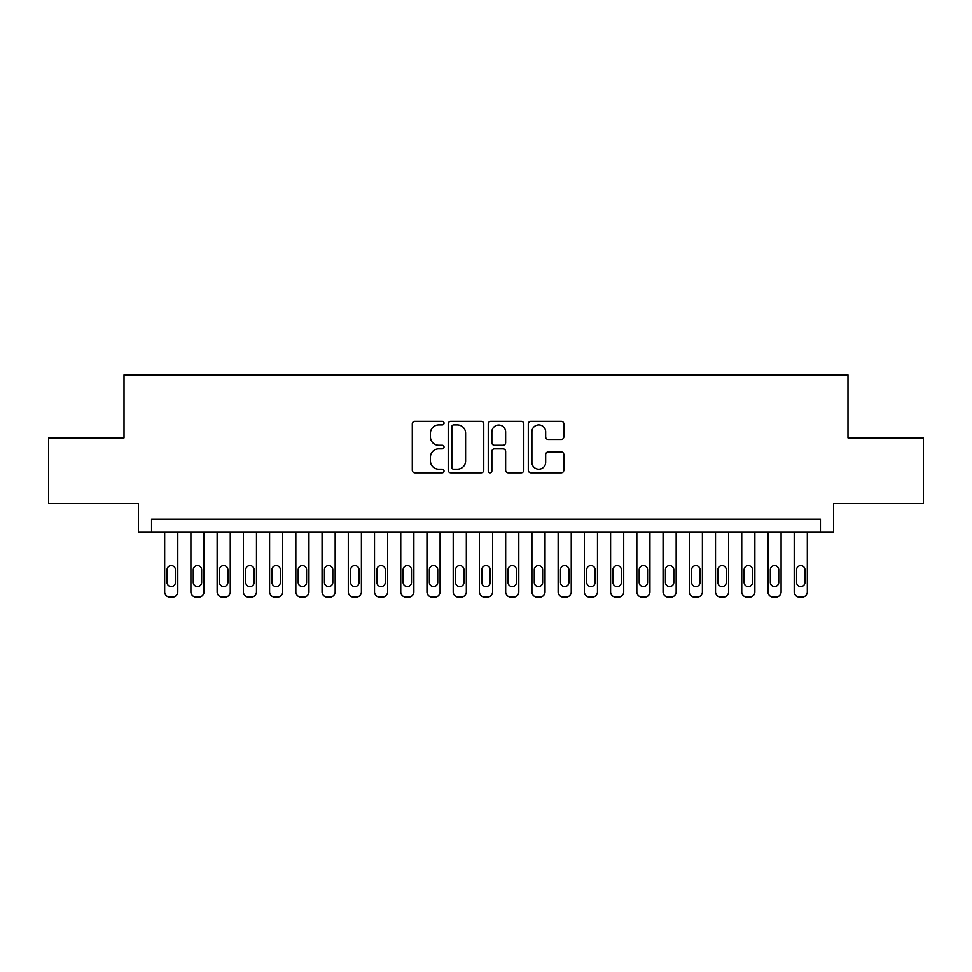 <?xml version="1.0" encoding="UTF-8"?>
<svg xmlns="http://www.w3.org/2000/svg" width="972" height="972" viewBox="0 0 972 972"><rect width="100%" height="100%" fill="white"/><g stroke="black" fill="none" stroke-linecap="round" stroke-linejoin="round"><path stroke-width="1.46" d="M444.034 423.099A1.798 1.798 0 0 0 442.224 421.301L414.874 421.301A2.576 2.576 0 0 0 412.298 423.877L412.298 470.217A2.576 2.576 0 0 0 414.874 472.793L442.224 472.793A1.798 1.798 0 0 0 444.034 470.995A1.798 1.798 0 0 0 442.224 469.184L438.688 469.184A8.238 8.238 0 0 1 430.45 460.947L430.45 457.083A8.238 8.238 0 0 1 438.688 448.845L442.224 448.845A1.798 1.798 0 0 0 444.034 447.047A1.798 1.798 0 0 0 442.224 445.249L438.688 445.249A8.238 8.238 0 0 1 430.45 437.011L430.45 433.148A8.238 8.238 0 0 1 438.688 424.91L442.224 424.91A1.798 1.798 0 0 0 444.034 423.099M561.245 439.453A2.576 2.576 0 0 0 563.821 436.878L563.821 423.877A2.576 2.576 0 0 0 561.245 421.301L530.87 421.301A2.576 2.576 0 0 0 528.294 423.877L528.294 470.217A2.576 2.576 0 0 0 530.87 472.793L561.245 472.793A2.576 2.576 0 0 0 563.821 470.217L563.821 454.519A2.576 2.576 0 0 0 561.245 451.944L548.244 451.944A2.576 2.576 0 0 0 545.669 454.519L545.669 462.308A6.889 6.889 0 0 1 538.78 469.184A6.889 6.889 0 0 1 531.891 462.308L531.891 431.787A6.889 6.889 0 0 1 538.78 424.91A6.889 6.889 0 0 1 545.669 431.787L545.669 436.878A2.576 2.576 0 0 0 548.244 439.453L561.245 439.453M820.441 532.292L833.563 532.292L833.563 503.447L923.4 503.447L923.4 437.862L847.985 437.862L847.985 374.913L124.015 374.913L124.015 437.862L48.6 437.862L48.6 503.447L138.437 503.447L138.437 532.292L820.441 532.292L820.441 519.182L151.559 519.182L151.559 532.292M483.752 423.877A2.576 2.576 0 0 0 481.176 421.301L450.789 421.301A2.576 2.576 0 0 0 448.214 423.877L448.214 470.217A2.576 2.576 0 0 0 450.789 472.793L481.176 472.793A2.576 2.576 0 0 0 483.752 470.217L483.752 423.877M490.824 421.301L521.211 421.301A2.576 2.576 0 0 1 523.787 423.877L523.787 470.217A2.576 2.576 0 0 1 521.211 472.793L508.21 472.793A2.576 2.576 0 0 1 505.634 470.217L505.634 451.421A2.576 2.576 0 0 0 503.059 448.845L494.432 448.845A2.576 2.576 0 0 0 491.856 451.421L491.856 470.995A1.798 1.798 0 0 1 490.058 472.793A1.798 1.798 0 0 1 488.248 470.995L488.248 423.877A2.576 2.576 0 0 1 490.824 421.301M453.62 424.91A1.798 1.798 0 0 0 451.822 426.708L451.822 467.386A1.798 1.798 0 0 0 453.62 469.184L457.35 469.184A8.238 8.238 0 0 0 465.6 460.947L465.6 433.148A8.238 8.238 0 0 0 457.35 424.91L453.62 424.91M505.634 431.92A6.889 6.889 0 0 0 498.745 425.031A6.889 6.889 0 0 0 491.856 431.92L491.856 442.673A2.576 2.576 0 0 0 494.432 445.249L503.059 445.249A2.576 2.576 0 0 0 505.634 442.673L505.634 431.92M177.791 532.292L177.791 591.839A5.249 5.249 90.5 0 1 172.542 597.087L169.918 597.087A5.249 5.249 90.5 0 1 164.669 591.839L164.669 532.292M175.422 582.398L175.422 569.811A4.192 4.192 90.5 0 0 171.23 565.607A4.192 4.192 90.5 0 0 167.038 569.811L167.038 582.398A4.192 4.192 90.5 0 0 171.23 586.59A4.192 4.192 90.5 0 0 175.422 582.398M204.023 532.292L204.023 591.839A5.249 5.249 90.5 0 1 198.774 597.087L196.15 597.087A5.249 5.249 90.5 0 1 190.901 591.839L190.901 532.292M201.654 582.398L201.654 569.811A4.192 4.192 90.5 0 0 197.462 565.607A4.192 4.192 90.5 0 0 193.258 569.811L193.258 582.398A4.192 4.192 90.5 0 0 197.462 586.59A4.192 4.192 90.5 0 0 201.654 582.398M230.255 532.292L230.255 591.839A5.249 5.249 90.5 0 1 225.006 597.087L222.381 597.087A5.249 5.249 90.5 0 1 217.133 591.839L217.133 532.292M227.885 582.398L227.885 569.811A4.192 4.192 90.5 0 0 223.694 565.607A4.192 4.192 90.5 0 0 219.49 569.811L219.49 582.398A4.192 4.192 90.5 0 0 223.694 586.59A4.192 4.192 90.5 0 0 227.885 582.398M256.474 532.292L256.474 591.839A5.249 5.249 90.5 0 1 251.238 597.087L248.613 597.087A5.249 5.249 90.5 0 1 243.365 591.839L243.365 532.292M254.117 582.398L254.117 569.811A4.192 4.192 90.5 0 0 249.925 565.607A4.192 4.192 90.5 0 0 245.722 569.811L245.722 582.398A4.192 4.192 90.5 0 0 249.925 586.59A4.192 4.192 90.5 0 0 254.117 582.398M282.706 532.292L282.706 591.839A5.249 5.249 90.5 0 1 277.47 597.087L274.845 597.087A5.249 5.249 90.5 0 1 269.596 591.839L269.596 532.292M280.349 582.398L280.349 569.811A4.192 4.192 90.5 0 0 276.157 565.607A4.192 4.192 90.5 0 0 271.953 569.811L271.953 582.398A4.192 4.192 90.5 0 0 276.157 586.59A4.192 4.192 90.5 0 0 280.349 582.398M308.938 532.292L308.938 591.839A5.249 5.249 90.5 0 1 303.701 597.087L301.077 597.087A5.249 5.249 90.5 0 1 295.828 591.839L295.828 532.292M306.581 582.398L306.581 569.811A4.192 4.192 90.5 0 0 302.389 565.607A4.192 4.192 90.5 0 0 298.185 569.811L298.185 582.398A4.192 4.192 90.5 0 0 302.389 586.59A4.192 4.192 90.5 0 0 306.581 582.398M335.17 532.292L335.17 591.839A5.249 5.249 90.5 0 1 329.921 597.087L327.309 597.087A5.249 5.249 90.5 0 1 322.06 591.839L322.06 532.292M332.813 582.398L332.813 569.811A4.192 4.192 90.5 0 0 328.609 565.607A4.192 4.192 90.5 0 0 324.417 569.811L324.417 582.398A4.192 4.192 90.5 0 0 328.609 586.59A4.192 4.192 90.5 0 0 332.813 582.398M361.402 532.292L361.402 591.839A5.249 5.249 90.5 0 1 356.153 597.087L353.529 597.087A5.249 5.249 90.5 0 1 348.292 591.839L348.292 532.292M359.045 582.398L359.045 569.811A4.192 4.192 90.5 0 0 354.841 565.607A4.192 4.192 90.5 0 0 350.649 569.811L350.649 582.398A4.192 4.192 90.5 0 0 354.841 586.59A4.192 4.192 90.5 0 0 359.045 582.398M387.634 532.292L387.634 591.839A5.249 5.249 90.5 0 1 382.385 597.087L379.76 597.087A5.249 5.249 90.5 0 1 374.524 591.839L374.524 532.292M385.277 582.398L385.277 569.811A4.192 4.192 90.5 0 0 381.073 565.607A4.192 4.192 90.5 0 0 376.881 569.811L376.881 582.398A4.192 4.192 90.5 0 0 381.073 586.59A4.192 4.192 90.5 0 0 385.277 582.398M413.865 532.292L413.865 591.839A5.249 5.249 90.5 0 1 408.617 597.087L405.992 597.087A5.249 5.249 90.5 0 1 400.756 591.839L400.756 532.292M411.508 582.398L411.508 569.811A4.192 4.192 90.5 0 0 407.304 565.607A4.192 4.192 90.5 0 0 403.113 569.811L403.113 582.398A4.192 4.192 90.5 0 0 407.304 586.59A4.192 4.192 90.5 0 0 411.508 582.398M440.097 532.292L440.097 591.839A5.249 5.249 90.5 0 1 434.849 597.087L432.224 597.087A5.249 5.249 90.5 0 1 426.975 591.839L426.975 532.292M437.74 582.398L437.74 569.811A4.192 4.192 90.5 0 0 433.536 565.607A4.192 4.192 90.5 0 0 429.345 569.811L429.345 582.398A4.192 4.192 90.5 0 0 433.536 586.59A4.192 4.192 90.5 0 0 437.74 582.398M466.329 532.292L466.329 591.839A5.249 5.249 90.5 0 1 461.08 597.087L458.456 597.087A5.249 5.249 90.5 0 1 453.207 591.839L453.207 532.292M463.972 582.398L463.972 569.811A4.192 4.192 90.5 0 0 459.768 565.607A4.192 4.192 90.5 0 0 455.576 569.811L455.576 582.398A4.192 4.192 90.5 0 0 459.768 586.59A4.192 4.192 90.5 0 0 463.972 582.398M492.561 532.292L492.561 591.839A5.249 5.249 90.5 0 1 487.312 597.087L484.688 597.087A5.249 5.249 90.5 0 1 479.439 591.839L479.439 532.292M490.192 582.398L490.192 569.811A4.192 4.192 90.5 0 0 486 565.607A4.192 4.192 90.5 0 0 481.808 569.811L481.808 582.398A4.192 4.192 90.5 0 0 486 586.59A4.192 4.192 90.5 0 0 490.192 582.398M518.793 532.292L518.793 591.839A5.249 5.249 90.5 0 1 513.544 597.087L510.92 597.087A5.249 5.249 90.5 0 1 505.671 591.839L505.671 532.292M516.424 582.398L516.424 569.811A4.192 4.192 90.5 0 0 512.232 565.607A4.192 4.192 90.5 0 0 508.028 569.811L508.028 582.398A4.192 4.192 90.5 0 0 512.232 586.59A4.192 4.192 90.5 0 0 516.424 582.398M545.025 532.292L545.025 591.839A5.249 5.249 90.5 0 1 539.776 597.087L537.152 597.087A5.249 5.249 90.5 0 1 531.903 591.839L531.903 532.292M542.655 582.398L542.655 569.811A4.192 4.192 90.5 0 0 538.464 565.607A4.192 4.192 90.5 0 0 534.26 569.811L534.26 582.398A4.192 4.192 90.5 0 0 538.464 586.59A4.192 4.192 90.5 0 0 542.655 582.398M571.244 532.292L571.244 591.839A5.249 5.249 90.5 0 1 566.008 597.087L563.383 597.087A5.249 5.249 90.5 0 1 558.135 591.839L558.135 532.292M568.887 582.398L568.887 569.811A4.192 4.192 90.5 0 0 564.696 565.607A4.192 4.192 90.5 0 0 560.492 569.811L560.492 582.398A4.192 4.192 90.5 0 0 564.696 586.59A4.192 4.192 90.5 0 0 568.887 582.398M597.476 532.292L597.476 591.839A5.249 5.249 90.5 0 1 592.24 597.087L589.615 597.087A5.249 5.249 90.5 0 1 584.366 591.839L584.366 532.292M595.119 582.398L595.119 569.811A4.192 4.192 90.5 0 0 590.927 565.607A4.192 4.192 90.5 0 0 586.724 569.811L586.724 582.398A4.192 4.192 90.5 0 0 590.927 586.59A4.192 4.192 90.5 0 0 595.119 582.398M623.708 532.292L623.708 591.839A5.249 5.249 90.5 0 1 618.471 597.087L615.847 597.087A5.249 5.249 90.5 0 1 610.598 591.839L610.598 532.292M621.351 582.398L621.351 569.811A4.192 4.192 90.5 0 0 617.159 565.607A4.192 4.192 90.5 0 0 612.955 569.811L612.955 582.398A4.192 4.192 90.5 0 0 617.159 586.59A4.192 4.192 90.5 0 0 621.351 582.398M649.94 532.292L649.94 591.839A5.249 5.249 90.5 0 1 644.691 597.087L642.079 597.087A5.249 5.249 90.5 0 1 636.83 591.839L636.83 532.292M647.583 582.398L647.583 569.811A4.192 4.192 90.5 0 0 643.391 565.607A4.192 4.192 90.5 0 0 639.187 569.811L639.187 582.398A4.192 4.192 90.5 0 0 643.391 586.59A4.192 4.192 90.5 0 0 647.583 582.398M676.172 532.292L676.172 591.839A5.249 5.249 90.5 0 1 670.923 597.087L668.299 597.087A5.249 5.249 90.5 0 1 663.062 591.839L663.062 532.292M673.815 582.398L673.815 569.811A4.192 4.192 90.5 0 0 669.611 565.607A4.192 4.192 90.5 0 0 665.419 569.811L665.419 582.398A4.192 4.192 90.5 0 0 669.611 586.59A4.192 4.192 90.5 0 0 673.815 582.398M702.404 532.292L702.404 591.839A5.249 5.249 90.5 0 1 697.155 597.087L694.53 597.087A5.249 5.249 90.5 0 1 689.294 591.839L689.294 532.292M700.047 582.398L700.047 569.811A4.192 4.192 90.5 0 0 695.843 565.607A4.192 4.192 90.5 0 0 691.651 569.811L691.651 582.398A4.192 4.192 90.5 0 0 695.843 586.59A4.192 4.192 90.5 0 0 700.047 582.398M728.636 532.292L728.636 591.839A5.249 5.249 90.5 0 1 723.387 597.087L720.762 597.087A5.249 5.249 90.5 0 1 715.526 591.839L715.526 532.292M726.278 582.398L726.278 569.811A4.192 4.192 90.5 0 0 722.074 565.607A4.192 4.192 90.5 0 0 717.883 569.811L717.883 582.398A4.192 4.192 90.5 0 0 722.074 586.59A4.192 4.192 90.5 0 0 726.278 582.398M754.867 532.292L754.867 591.839A5.249 5.249 90.5 0 1 749.619 597.087L746.994 597.087A5.249 5.249 90.5 0 1 741.745 591.839L741.745 532.292M752.51 582.398L752.51 569.811A4.192 4.192 90.5 0 0 748.306 565.607A4.192 4.192 90.5 0 0 744.115 569.811L744.115 582.398A4.192 4.192 90.5 0 0 748.306 586.59A4.192 4.192 90.5 0 0 752.51 582.398M781.099 532.292L781.099 591.839A5.249 5.249 90.5 0 1 775.85 597.087L773.226 597.087A5.249 5.249 90.5 0 1 767.977 591.839L767.977 532.292M778.742 582.398L778.742 569.811A4.192 4.192 90.5 0 0 774.538 565.607A4.192 4.192 90.5 0 0 770.346 569.811L770.346 582.398A4.192 4.192 90.5 0 0 774.538 586.59A4.192 4.192 90.5 0 0 778.742 582.398M807.331 532.292L807.331 591.839A5.249 5.249 90.5 0 1 802.082 597.087L799.458 597.087A5.249 5.249 90.5 0 1 794.209 591.839L794.209 532.292M804.962 582.398L804.962 569.811A4.192 4.192 90.5 0 0 800.77 565.607A4.192 4.192 90.5 0 0 796.578 569.811L796.578 582.398A4.192 4.192 90.5 0 0 800.77 586.59A4.192 4.192 90.5 0 0 804.962 582.398"/></g></svg>
